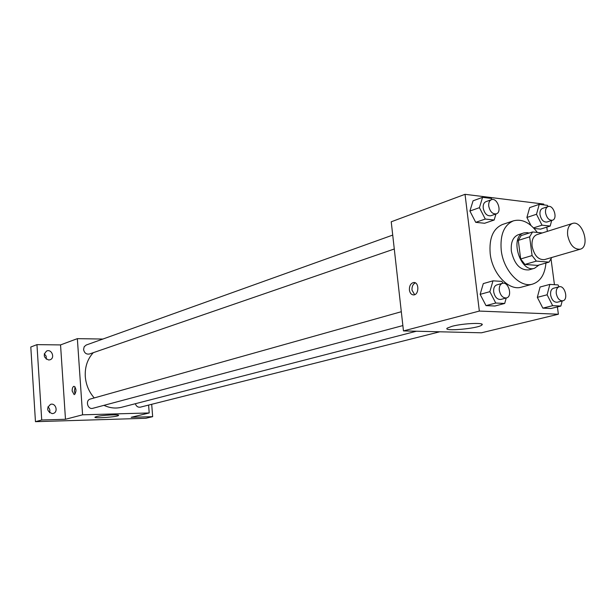 <?xml version="1.0" encoding="UTF-8"?>
<svg xmlns="http://www.w3.org/2000/svg" width="616" height="616" viewBox="0 0 616 616"><rect width="100%" height="100%" fill="white"/><g stroke="black" fill="none" stroke-linecap="round" stroke-linejoin="round"><path stroke-width="0.92" d="M567.683 235.428C567.082 229.06 568.66 225.079 572.403 223.485C582.474 219.689 590.682 246.785 580.195 249.218C574.043 249.572 569.877 244.975 567.683 235.428M580.195 249.218L544.482 259.606C538.346 260.006 534.226 255.571 532.108 246.3C531.57 240.109 533.179 236.221 536.929 234.634L572.403 223.485M549.041 262.123L537.591 265.419L524.924 264.441L536.359 261.107L549.041 262.123L551.767 257.488M542.273 232.956L532.54 231.963L529.637 236.821L532.085 255.563L536.359 261.107M529.637 236.821L518.279 240.394L521.19 235.574L532.54 231.963M518.279 240.394L520.674 258.959L532.085 255.563M524.924 264.441L520.674 258.959M529.106 233.056L527.08 232.617L523.846 232.94C509.186 236.598 520.312 273.358 534.542 268.268L539.046 264.995M534.542 268.268L528.898 269.877C520.158 270.447 514.306 264.21 511.357 251.166C510.625 242.473 512.928 236.991 518.256 234.727L523.846 232.94M545.938 263.017C544.867 274.428 540.44 281.45 532.655 284.091C520.135 288.211 503.38 270.516 501.232 250.304C499.961 234.75 504.05 224.925 513.505 220.821C521.975 218.642 529.914 222.515 537.314 232.448M532.655 284.091L521.498 287.133C508.97 291.252 492.292 273.75 490.197 253.723C488.965 238.323 493.077 228.575 502.533 224.478L513.505 220.821M540.555 229.121L534.095 228.444L540.555 229.121L550.188 226.057L551.69 220.482M552.467 220.228L546.9 222.03C543.497 222.299 541.195 219.85 539.993 214.668C539.693 211.38 540.525 209.301 542.496 208.431L548.048 206.568C553.453 204.404 558.096 218.765 552.467 220.228C549.072 220.497 546.762 218.033 545.553 212.828C545.245 209.525 546.076 207.438 548.048 206.568L547.424 205.351L539.254 204.343L529.675 207.6L526.903 217.456L530.946 225.433L526.903 217.456L536.498 214.268L542.011 225.171L550.188 226.057M559.012 286.81L558.042 284.915L549.849 284.4L540.078 287.017L537.329 297.343L542.85 308.131L551.043 308.493L560.868 306.06L562.162 300.993M543.836 204.912L543.728 204.081L465.034 194.317L479.34 311.072L558.381 314.229L557.403 306.914M554.446 284.684L551.066 259.228M547.355 231.354L546.792 227.135M492.015 199.538L491.46 198.444L482.567 197.343L473.065 200.801L469.9 211.049L475.721 222.338L484.615 223.269L494.178 220.02L495.965 213.975M502.864 283.237L501.917 281.389L492.985 280.834L483.291 283.599L480.141 294.356L486.009 305.621L494.933 306.013L504.697 303.449L506.221 297.998M558.381 314.229L481.45 332.794L403.465 330.915L391.229 221.791L465.034 194.317M403.465 330.915L479.34 311.072M452.129 326.272C463.417 323.238 485.893 322.353 481.82 325.063C478.224 328.582 442.334 331.762 447.255 328.112L452.129 326.272M409.401 289.99C409.301 285.732 410.733 283.245 413.69 282.513C419.242 281.851 419.219 294.872 413.667 294.918C411.365 294.81 409.94 293.17 409.401 289.99M414.637 294.694L411.996 290.128C411.819 286.548 412.936 284.13 415.33 282.875M94.24 397.936C88.943 391.853 85.955 384.715 85.285 376.507C84.808 366.974 87.48 359.028 93.286 352.675M416.447 331.223L121.614 407.261C115.723 408.724 109.833 408.085 103.958 405.336M401.309 311.719L90.344 399.029C85.054 400.269 87.665 409.925 92.847 408.3L402.864 325.579M394.278 249.003L89.42 354.007C86.263 354.508 84.323 352.999 83.576 349.465L84.2 346.708L86.209 345.029L392.723 235.089M439.793 331.785L140.333 407.161C137.953 407.492 136.282 406.344 135.335 403.726M102.88 339.046L77.354 338.654L82.582 414.814L149.211 412.959L148.595 405.082M41.719 419.997L35.459 421.683L30.8 347.016L36.952 344.637L41.719 419.997L65.481 419.28L82.582 414.814M77.354 338.654L60.545 344.914L36.952 344.637M35.459 421.683L145.799 418.279L152.66 416.662L151.698 404.304M149.211 412.959L131.185 417.309L152.66 416.662M96.366 416.616C101.717 415.138 120.312 414.175 118.534 415.461C117.71 416.932 93.17 418.711 95.003 417.148L96.366 416.616M60.545 344.914L65.481 419.28M72.164 391.037C72.134 388.288 72.75 386.702 74.02 386.286C76.577 388.881 76.623 391.668 74.174 394.64L72.164 391.037M75.198 393.924L74.328 391.006L75.16 386.971M48.741 359.998C43.536 357.781 42.874 354.762 46.762 350.943C51.813 348.833 55.286 358.15 50.05 359.775L48.741 359.998M52.206 413.621C46.808 411.28 46.269 408.192 50.589 404.35C55.871 402.587 58.559 412.227 53.138 413.482L52.206 413.621M49.534 412.735C50.289 410.418 49.742 408.462 47.902 406.868M46.308 359.22L46.154 356.179L44.275 353.761M492.985 280.834L489.859 291.668L495.757 303.034L504.697 303.449M506.483 297.928L500.831 299.438C497.22 299.653 494.833 297.135 493.678 291.876C493.385 288.157 494.425 285.839 496.789 284.908L502.417 283.329C508.554 281.243 512.828 296.596 506.483 297.928C502.864 298.144 500.477 295.603 499.307 290.329C499.022 286.594 500.053 284.261 502.417 283.329M483.291 283.599L480.141 294.356L489.859 291.668M480.141 294.356L486.009 305.621L495.757 303.034M486.009 305.621L494.933 306.013M549.849 284.4L547.116 294.795L552.668 305.675L560.868 306.06M562.878 300.808L557.195 302.24C553.915 302.371 551.72 299.961 550.619 294.987C550.311 291.36 551.266 289.127 553.476 288.273L559.135 286.779C564.787 284.939 568.722 299.684 562.878 300.808C559.597 300.939 557.395 298.514 556.287 293.516C555.978 289.874 556.926 287.626 559.135 286.779M540.078 287.017L537.329 297.343L547.116 294.795M537.329 297.343L542.85 308.131L552.668 305.675M542.85 308.131L551.043 308.493M482.567 197.343L479.425 207.669L485.277 219.057L494.178 220.02M496.303 213.86L490.767 215.769C487.017 216.147 484.499 213.598 483.221 208.108C482.944 204.758 483.845 202.61 485.924 201.663L491.437 199.684C497.274 197.22 502.387 212.135 496.303 213.86C492.546 214.237 490.028 211.673 488.742 206.152C488.457 202.795 489.35 200.639 491.437 199.684M473.065 200.801L469.9 211.049L479.425 207.669M469.9 211.049L475.721 222.338L485.277 219.057M475.721 222.338L484.615 223.269M539.254 204.343L536.498 214.268M529.675 207.6L526.903 217.456M533.572 227.881L542.011 225.171M414.414 282.551L413.69 282.513M481.697 324.055L481.82 325.063"/></g></svg>
